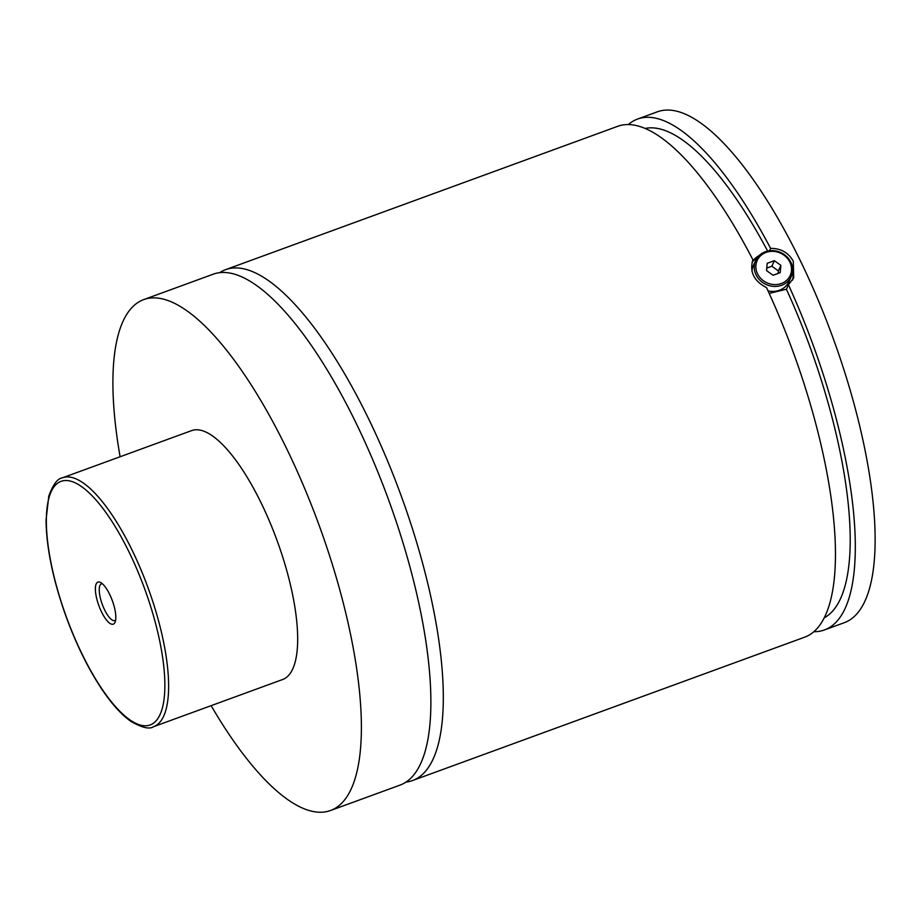 <?xml version="1.0" encoding="UTF-8"?>
<svg xmlns="http://www.w3.org/2000/svg" width="921" height="921" viewBox="0 0 921 921"><rect width="100%" height="100%" fill="white"/><g stroke="black" fill="none" stroke-linecap="round" stroke-linejoin="round"><path stroke-width="1.38" d="M120.11 456.747A272.006 87.207 69.9 0 1 122.827 321.728A272.006 87.207 69.9 0 1 143.745 299.59L213.235 274.182A272.006 87.207 69.9 0 1 372.729 459.683A272.006 87.207 69.9 0 1 420.943 762.979A272.006 87.207 69.9 0 1 400.025 785.118L330.535 810.515A272.006 87.207 69.9 0 1 211.116 705.659M219.705 272.651A272.006 87.207 69.9 0 1 225.645 269.646A272.006 87.207 69.9 0 1 400.946 495.164A272.006 87.207 69.9 0 1 412.435 780.582A272.006 87.207 69.9 0 1 405.965 782.113M756.083 274.872A19.525 17.568 -155.8 0 1 755.646 260.516A19.525 17.568 -155.8 0 1 772.903 250.627A19.525 17.568 -155.8 0 1 790.828 262.174A19.525 17.568 -155.8 0 1 791.266 276.53A19.525 17.568 -155.8 0 1 773.997 286.419A19.525 17.568 -155.8 0 1 756.083 274.872M757.569 273.871A18.132 16.313 24.2 0 0 781.319 283.518A18.132 16.313 24.2 0 0 789.838 262.071A18.132 16.313 24.2 0 0 766.088 252.412A18.132 16.313 24.2 0 0 757.569 273.871M768.045 290.898A19.525 17.568 24.2 0 0 789.021 281.527L791.266 276.53M755.646 260.516L753.401 265.513A19.525 17.568 24.2 0 0 752.008 271.373M759.411 255.301L752.169 261.875M769.185 293.396L786.419 289.229L788.422 284.773L793.718 277.866L793.303 261.265C788.457 252.63 780.881 248.336 770.601 248.394L769.542 250.754M752.123 262.025A22.323 20.078 -155.8 0 1 759.088 255.612M792.647 270.693A22.323 20.078 -155.8 0 1 792.463 280.191M412.435 780.582L804.563 637.217A272.006 87.207 69.9 0 0 766.525 287.605C753.908 281.089 749.36 271.822 752.906 259.803A272.006 87.207 69.9 0 0 617.772 126.292L225.645 269.646M96.198 583.937A22.392 7.172 -110.1 0 0 101.598 612.051A22.392 7.172 -110.1 0 0 115.01 622.354A22.392 7.172 -110.1 0 0 115.113 622.101A22.392 7.172 -110.1 0 0 112.339 600.676A22.392 7.172 -110.1 0 0 100.654 582.533A22.392 7.172 -110.1 0 0 96.198 583.937M102.381 583.764A19.525 6.263 -110.1 0 0 101.437 583.879A19.525 6.263 -110.1 0 0 99.94 585.468A19.525 6.263 -110.1 0 0 103.405 607.238A19.525 6.263 -110.1 0 0 114.849 620.558A19.525 6.263 -110.1 0 0 115.643 620.04M62.582 477.78L191.637 430.602A132.509 42.481 69.9 0 1 269.346 520.964A132.509 42.481 69.9 0 1 292.832 668.727A132.509 42.481 69.9 0 1 282.643 679.514L153.588 726.692A132.509 42.481 69.9 0 0 163.777 715.916A132.509 42.481 69.9 0 0 140.291 568.153A132.509 42.481 69.9 0 0 62.582 477.78C57.701 478.298 53.096 484.4 48.79 496.108L46.05 520.031C46.372 547.903 53.05 580.092 66.093 616.61C76.27 644.435 88.14 668.554 101.667 688.954C111.763 704.012 121.56 714.857 131.058 721.477C142.018 727.751 149.524 729.49 153.588 726.692M143.745 299.59A272.006 87.207 69.9 0 1 303.239 485.091A272.006 87.207 69.9 0 1 351.442 788.388A272.006 87.207 69.9 0 1 330.535 810.515M786.419 289.229A260.839 83.627 69.9 0 1 824.145 617.876M645.207 128.433A260.839 83.627 69.9 0 1 767.654 251.065M628.387 124.542A272.006 87.207 69.9 0 1 637.62 119.028L657.479 111.775A272.006 87.207 69.9 0 1 816.985 297.264A272.006 87.207 69.9 0 1 865.187 600.561A272.006 87.207 69.9 0 1 844.269 622.7L824.422 629.952A272.006 87.207 69.9 0 1 813.807 631.702M637.62 119.028A272.006 87.207 69.9 0 1 770.601 248.394M788.422 284.773A272.006 87.207 69.9 0 1 824.422 629.952M773.053 275.264L780.214 272.639L780.87 265.352L774.354 260.678L767.193 263.291L766.537 270.59L773.053 275.264M778.153 273.399L778.372 270.901L771.856 266.227L766.767 268.092M780.87 265.352L778.372 270.901M774.354 260.678L771.856 266.227M51.092 491.872A129.723 41.595 -110.1 0 0 82.406 654.762A129.723 41.595 -110.1 0 0 160.116 714.431A129.723 41.595 -110.1 0 0 128.802 551.529A129.723 41.595 -110.1 0 0 51.092 491.872"/></g></svg>
